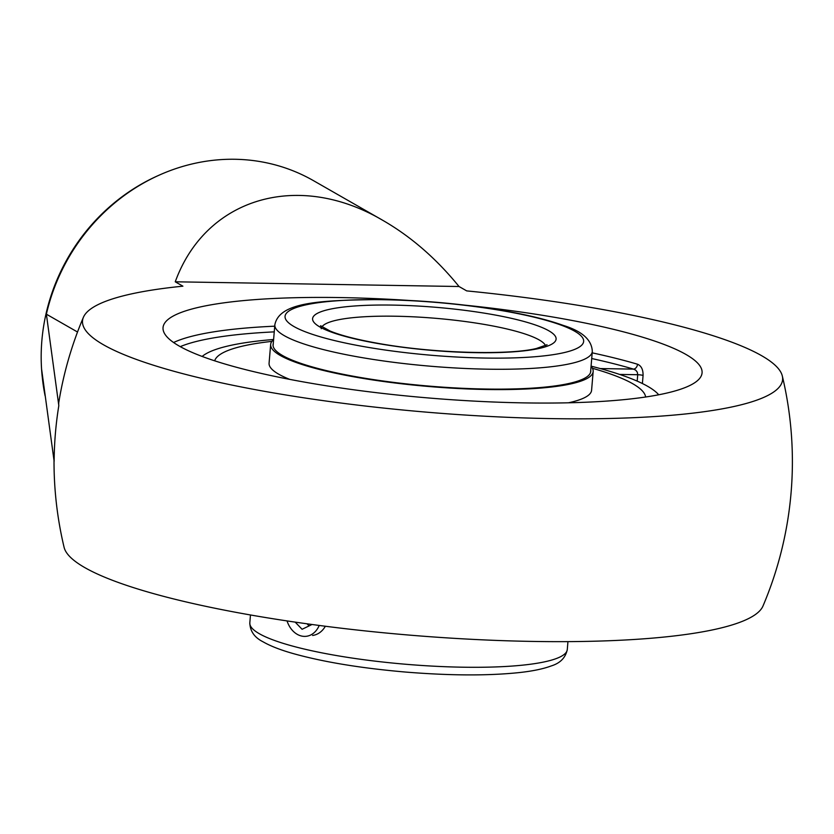 <?xml version="1.0" encoding="UTF-8"?>
<svg xmlns="http://www.w3.org/2000/svg" width="834" height="834" viewBox="0 0 834 834"><rect width="100%" height="100%" fill="white"/><g stroke="black" fill="none" stroke-linecap="round" stroke-linejoin="round"><path stroke-width="1.25" d="M465.122 305.181A270.466 47.892 -175.2 0 1 702.072 372.871A270.466 47.892 -175.2 0 1 524.523 402.895A270.466 47.892 -175.2 0 1 163.12 329.659A270.466 47.892 -175.2 0 1 163.037 327.606A270.466 47.892 -175.2 0 1 407.962 300.376M642.399 383.525L643.077 375.436C643.15 369.545 641.304 365.813 637.52 364.229A270.466 47.892 4.8 0 0 592.192 352.845M643.077 375.436A4.733 0.834 4.8 0 0 637.729 374.727L637.291 372.183L635.758 370.181L633.506 369.118A4.733 3.534 106.5 0 0 637.52 364.229M202.162 356.441A232.603 41.189 -175.2 0 1 273.604 339.49A232.603 41.189 -175.2 0 0 202.162 356.441M658.704 394.784A232.603 41.189 -175.2 0 0 647.737 386.351A232.603 41.189 -175.2 0 0 591.077 366.147A232.603 41.189 -175.2 0 1 600.209 368.565L633.506 369.118A265.733 47.058 -175.2 0 0 591.723 358.526M58.818 405.626A350.238 322.237 -60.2 0 0 54.137 461.338L41.7 369.889A189.328 174.191 119.8 0 0 42.524 379.418L42.336 377.771A187.181 172.221 -60.2 0 1 158.074 175.64L159.586 174.963A189.328 174.191 119.8 0 0 46.381 314.189L58.818 405.626A368.096 65.188 4.8 0 1 58.849 402.092A369.191 369.191 0 0 1 83.41 317.285A351.281 62.206 4.8 0 0 427.352 412.225A351.281 62.206 4.8 0 0 782.313 375.978A351.281 62.206 4.8 0 0 761.64 355.701A351.281 62.206 4.8 0 0 466.696 290.889L459.034 286.51C436.37 258.655 411.047 236.658 383.067 220.499C298.291 170.386 205.81 197.668 175.255 281.798L182.907 286.177A351.281 62.206 4.8 0 0 83.41 317.285M42.524 379.418A189.328 174.191 119.8 0 0 45.088 395.785M383.067 220.499L313.469 180.655A189.328 174.191 119.8 0 0 159.586 174.963M46.381 314.189L77.52 332.015M782.313 375.978A369.191 369.191 0 0 1 762.995 606.005A351.281 62.206 -175.2 0 1 408.639 635.039A351.281 62.206 -175.2 0 1 64.093 547.312A369.191 369.191 0 0 1 54.022 460.472M459.034 286.51L175.255 281.798M273.26 343.587A159.419 28.231 4.8 0 0 273.187 343.858A159.419 28.231 4.8 0 0 273.052 344.661A159.419 28.231 4.8 0 0 427.258 385.944A159.419 28.231 4.8 0 0 590.628 372.152A159.419 28.231 4.8 0 0 590.764 371.349A159.419 28.231 4.8 0 0 590.733 370.244M273.594 339.647A161.817 28.658 4.8 0 0 270.789 343.65A161.817 28.658 4.8 0 0 270.654 344.463A161.817 28.658 4.8 0 0 427.185 386.361A161.817 28.658 4.8 0 0 593.026 372.36A161.817 28.658 4.8 0 0 593.162 371.547A161.817 28.658 4.8 0 0 591.066 366.314M645.631 396.994A216.402 38.322 4.8 0 0 592.421 368.274M271.926 341.367A216.402 38.322 4.8 0 0 214.672 360.809M270.654 344.463L269.08 363.186A161.817 28.658 4.8 0 0 289.752 379.387M568.507 402.791A161.817 28.658 4.8 0 0 591.452 391.083A161.817 28.658 4.8 0 0 591.587 390.27L593.162 371.547M319.214 625.448A23.269 17.754 82.5 0 1 306.443 636.279A23.269 17.754 82.5 0 1 301.533 636.029A23.269 17.754 82.5 0 1 287.042 620.923M312.02 624.489L302.085 629.284L295.173 622.122M307.058 623.811L309.08 625.907M325.364 626.251C322.226 631.557 317.983 634.632 312.614 635.477M274.72 326.188A270.466 47.892 4.8 0 0 173.597 342.513M180.269 346.642A265.733 47.058 -175.2 0 1 274.25 331.869M619.599 374.424L637.729 374.727L637.186 381.117M321.945 326.865A112.705 19.964 -175.2 0 1 395.253 316.222A112.705 19.964 -175.2 0 1 545.53 345.641M392.814 305.098A122.171 21.632 4.8 0 0 356.003 339.125A122.171 21.632 4.8 0 0 554.245 342.42A122.171 21.632 4.8 0 0 392.814 305.098M383.411 299.719A149.828 26.532 -175.2 0 1 581.381 345.484A149.828 26.532 -175.2 0 1 338.27 341.45A149.828 26.532 -175.2 0 1 383.411 299.719M592.307 351.5C591.859 339.907 582.174 331.213 563.252 325.396C546.041 319.193 523.262 313.834 494.937 309.299C458.012 303.513 420.628 300.261 382.785 299.531C320.537 300.167 279.359 301.804 274.834 324.843A159.294 28.21 4.8 0 0 487.734 369.181A159.294 28.21 4.8 0 0 592.307 351.5L590.555 372.423M567.944 641.627L567.287 649.519A159.294 28.21 -175.2 0 1 462.714 667.2A159.294 28.21 -175.2 0 1 249.814 622.852L250.471 614.971M547.041 344.755L536.387 348.487C509.897 355.128 435.682 353.637 379.355 343.587C357.692 339.772 341.304 335.602 330.191 331.077L320.6 325.74L321.257 328.732M274.834 324.843L273.083 345.766M567.287 649.519C565.598 657.672 560.26 663.145 551.264 665.928C543.351 668.878 532.801 671.089 519.624 672.538C488.297 675.853 450.235 675.686 405.428 672.048C361.049 668.19 323.759 662.071 293.537 653.668C280.558 650.009 270.362 646.037 262.95 641.753C254.464 637.468 250.085 631.171 249.814 622.852"/></g></svg>
